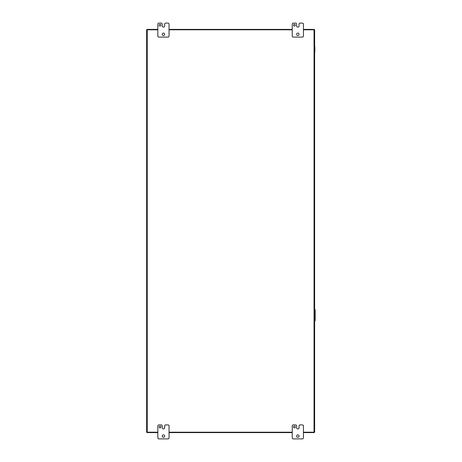 <?xml version="1.0" encoding="UTF-8"?>
<svg xmlns="http://www.w3.org/2000/svg" width="462" height="462" viewBox="0 0 462 462"><rect width="100%" height="100%" fill="white"/><g stroke="black" fill="none" stroke-linecap="round" stroke-linejoin="round"><path stroke-width="0.69" d="M314.639 44.502L314.639 54.193M314.639 227.702L314.639 234.298M314.639 320.998A0.699 0.699 0 0 0 315.194 320.374L315.194 310.071A0.699 0.699 0 0 0 314.639 309.448M303.442 432.195L314.639 432.195L314.639 29.805L303.442 29.805M157.842 29.805L146.639 29.805L146.639 432.195L157.842 432.195M169.04 432.195L292.244 432.195M292.244 29.805L169.04 29.805M146.639 432.195L146.639 29.805M314.639 29.805L314.639 432.195M295.305 426.998A0.878 0.878 0 0 0 294.427 426.126A0.878 0.878 0 0 0 293.555 426.998A0.878 0.878 0 0 0 294.427 427.876A0.878 0.878 0 0 0 295.305 426.998M299.064 436.099A1.224 1.224 0 0 0 297.84 434.875A1.224 1.224 0 0 0 296.616 436.099A1.224 1.224 0 0 0 297.84 437.323A1.224 1.224 0 0 0 299.064 436.099M299.064 425.952A1.051 1.051 0 0 1 300.115 424.901L302.391 424.901A1.051 1.051 0 0 1 303.442 425.952L303.442 437.849A1.051 1.051 0 0 1 302.391 438.9L293.289 438.9A1.051 1.051 0 0 1 292.244 437.849L292.244 425.952A1.051 1.051 0 0 1 293.289 424.901L295.57 424.901A1.051 1.051 0 0 1 296.616 425.952L296.616 427.702A1.219 1.219 0 0 0 297.84 428.921A1.219 1.219 0 0 0 299.064 427.702L299.064 425.952M160.903 426.998A0.878 0.878 0 0 0 160.031 426.126A0.878 0.878 0 0 0 159.153 426.998A0.878 0.878 0 0 0 160.031 427.876A0.878 0.878 0 0 0 160.903 426.998M164.668 436.099A1.224 1.224 0 0 0 163.444 434.875A1.224 1.224 0 0 0 162.214 436.099A1.224 1.224 0 0 0 163.444 437.323A1.224 1.224 0 0 0 164.668 436.099M164.663 425.952A1.051 1.051 0 0 1 165.714 424.901L167.989 424.901A1.051 1.051 0 0 1 169.04 425.952L169.04 437.849A1.051 1.051 0 0 1 167.989 438.9L158.893 438.9A1.051 1.051 0 0 1 157.842 437.849L157.842 425.952A1.051 1.051 0 0 1 158.893 424.901L161.169 424.901A1.051 1.051 0 0 1 162.22 425.952L162.22 427.702A1.219 1.219 0 0 0 163.438 428.921A1.219 1.219 0 0 0 164.663 427.702L164.663 425.952M295.305 25.202A0.878 0.878 0 0 0 294.427 24.324A0.878 0.878 0 0 0 293.555 25.202A0.878 0.878 0 0 0 294.427 26.074A0.878 0.878 0 0 0 295.305 25.202M299.064 34.298A1.224 1.224 0 0 0 297.84 33.073A1.224 1.224 0 0 0 296.616 34.298A1.224 1.224 0 0 0 297.84 35.528A1.224 1.224 0 0 0 299.064 34.298M299.064 24.151A1.051 1.051 0 0 1 300.115 23.1L302.391 23.1A1.051 1.051 0 0 1 303.442 24.151L303.442 36.048A1.051 1.051 0 0 1 302.391 37.099L293.289 37.099A1.051 1.051 0 0 1 292.244 36.048L292.244 24.151A1.051 1.051 0 0 1 293.289 23.1L295.57 23.1A1.051 1.051 0 0 1 296.616 24.151L296.616 25.901A1.219 1.219 0 0 0 297.84 27.119A1.219 1.219 0 0 0 299.064 25.901L299.064 24.151M160.903 25.202A0.878 0.878 0 0 0 160.031 24.324A0.878 0.878 0 0 0 159.153 25.202A0.878 0.878 0 0 0 160.031 26.074A0.878 0.878 0 0 0 160.903 25.202M164.668 34.298A1.224 1.224 0 0 0 163.444 33.073A1.224 1.224 0 0 0 162.214 34.298A1.224 1.224 0 0 0 163.444 35.528A1.224 1.224 0 0 0 164.668 34.298M164.663 24.151A1.051 1.051 0 0 1 165.714 23.1L167.989 23.1A1.051 1.051 0 0 1 169.04 24.151L169.04 36.048A1.051 1.051 0 0 1 167.989 37.099L158.893 37.099A1.051 1.051 0 0 1 157.842 36.048L157.842 24.151A1.051 1.051 0 0 1 158.893 23.1L161.169 23.1A1.051 1.051 0 0 1 162.22 24.151L162.22 25.901A1.219 1.219 0 0 0 163.438 27.119A1.219 1.219 0 0 0 164.663 25.901L164.663 24.151M314.859 46.581L314.859 52.114M314.639 409.355L314.639 415.95M314.241 432.195L314.241 432.599L303.442 432.599M292.244 432.599L169.04 432.599M157.842 432.599L147.043 432.599L147.043 432.195M147.043 29.805L147.043 29.401L157.842 29.401M169.04 29.401L292.244 29.401M303.442 29.401L314.241 29.401L314.241 29.805M314.039 29.805L314.039 432.195M147.245 432.195L147.245 29.805"/></g></svg>
